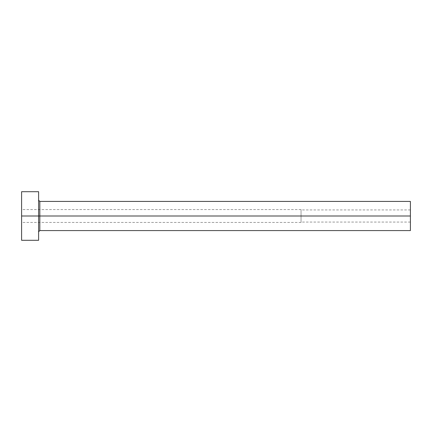 <?xml version="1.0" encoding="UTF-8"?>
<svg xmlns="http://www.w3.org/2000/svg" width="432" height="432" viewBox="0 0 432 432"><rect width="100%" height="100%" fill="white"/><g stroke="black" fill="none" stroke-linecap="round" stroke-linejoin="round"><path stroke-width="0.32" stroke-dasharray="2.16 1.62" d="M410.4 216L410.4 209.925L410.4 216L301.05 216L410.4 216L410.4 230.58L410.4 216L39.825 216L39.825 201.42L39.825 216L410.4 216L410.4 201.42L410.4 222.075L410.4 216L301.05 216L301.05 209.558L301.05 216L21.6 216L301.05 216L21.6 216L21.6 209.558L21.6 216L38.61 216L38.61 200.205L38.61 240.3L38.61 216L21.6 216L21.6 191.7L21.6 222.442L21.6 216L301.05 216L301.05 222.442L301.05 209.563L301.05 222.075L301.05 209.925L301.05 216L410.4 216L410.4 222.075L410.4 216M39.825 230.58L39.825 216L39.825 230.58M21.6 240.3L21.6 216L21.6 240.3M38.61 191.7L38.61 216L38.61 191.7M38.61 216L38.61 200.205L38.61 216M301.05 216L301.05 222.075L301.05 216M410.4 209.925L301.05 209.925M301.05 209.558L21.6 209.558M301.05 222.442L21.6 222.442M410.4 222.075L301.05 222.075"/><path stroke-width="0.65" d="M21.6 240.3L21.6 191.7L21.6 216L410.4 216L410.4 230.58L410.4 216L39.825 216L39.825 201.42L39.825 216L21.6 216L21.6 240.3L38.61 240.3L38.61 191.7L38.61 240.3M38.61 231.795L39.825 230.58L39.825 216L39.825 230.58L410.4 230.58M410.4 216L410.4 201.42L410.4 216M410.4 201.42L39.825 201.42L38.61 200.205M21.6 191.7L38.61 191.7"/></g></svg>
